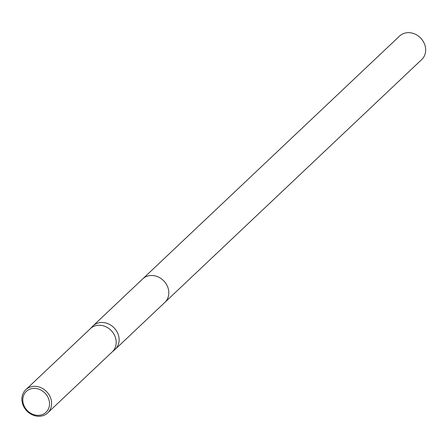 <?xml version="1.0" encoding="UTF-8"?>
<svg xmlns="http://www.w3.org/2000/svg" width="448" height="448" viewBox="0 0 448 448"><rect width="100%" height="100%" fill="white"/><g stroke="black" fill="none" stroke-linecap="round" stroke-linejoin="round"><path stroke-width="0.67" d="M90.16 328.854L92.551 326.34A16.145 13.983 46.6 0 1 93.005 325.892L142.688 278.925A16.145 13.983 46.6 0 1 157.338 276.584A16.145 13.983 46.6 0 1 168.302 288.831A16.145 13.983 46.6 0 1 164.87 302.389A16.15 13.989 46.6 0 1 164.646 302.602M142.526 279.07A16.15 13.983 46.6 0 1 157.226 276.539A16.15 13.983 46.6 0 1 168.302 288.831A16.15 13.983 46.6 0 1 164.713 302.54M93.005 325.892A16.145 13.983 46.6 0 1 107.654 323.557A16.145 13.983 46.6 0 1 118.619 335.798A16.145 13.983 46.6 0 1 115.186 349.356A16.145 13.983 46.6 0 1 114.716 349.782L112.073 352.033M25.788 389.715L90.39 328.642A15.949 13.81 46.6 0 1 104.86 326.329A15.949 13.81 46.6 0 1 115.69 338.425A15.949 13.81 46.6 0 1 112.302 351.814L47.701 412.888A15.949 13.81 46.6 0 1 33.225 415.201A15.949 13.81 46.6 0 1 22.4 403.105A15.949 13.81 46.6 0 1 25.788 389.715A15.949 13.81 46.6 0 1 40.258 387.408A15.949 13.81 46.6 0 1 51.089 399.498A15.949 13.81 46.6 0 1 47.701 412.888M49.073 400.226A14.353 12.426 46.6 0 1 39.648 415.229A14.353 12.426 46.6 0 1 23.257 403.474A14.353 12.426 46.6 0 1 32.676 388.472A14.353 12.426 46.6 0 1 49.073 400.226M142.458 279.138A16.15 13.989 46.6 0 1 142.682 278.919L399.538 36.092A16.145 13.983 46.6 0 1 406.706 32.771A16.145 13.983 46.6 0 1 423.483 41.871A16.145 13.983 46.6 0 1 421.719 59.556L115.186 349.356M142.682 278.919A16.15 13.989 46.6 0 1 149.856 275.598A16.15 13.989 46.6 0 1 166.634 284.704A16.15 13.989 46.6 0 1 164.875 302.389"/></g></svg>
